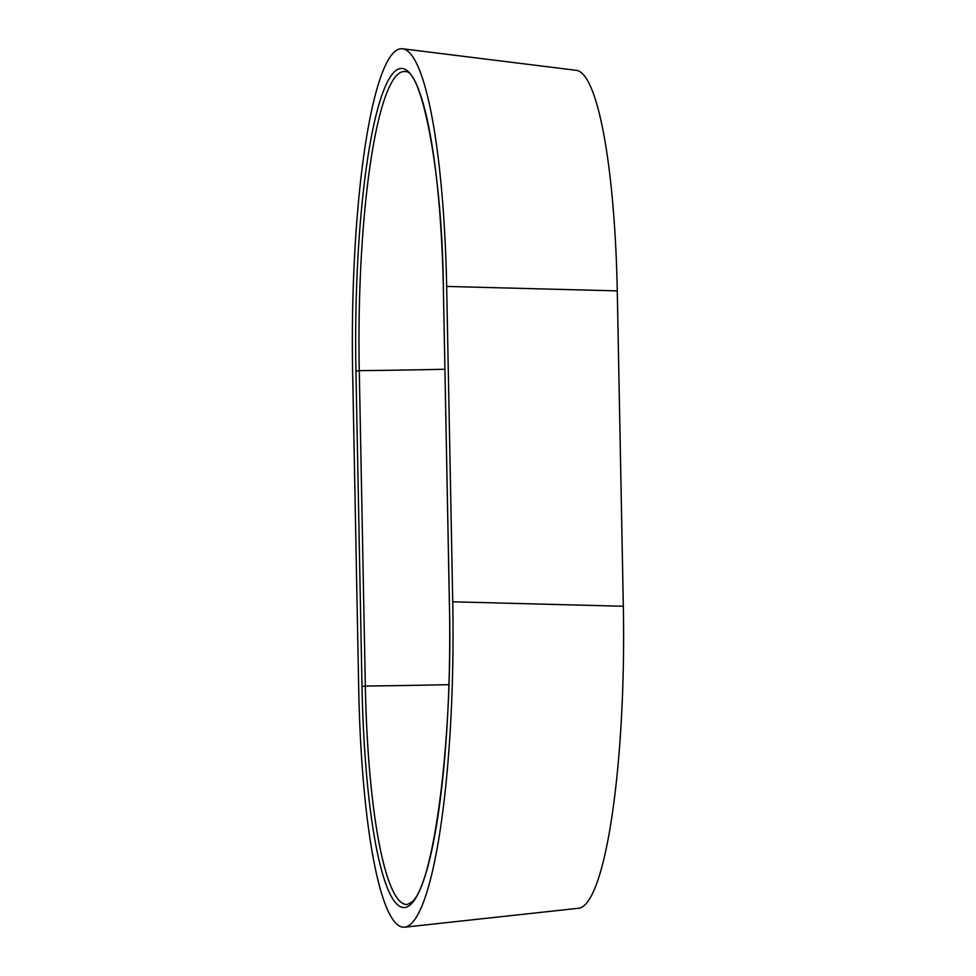 <?xml version="1.0" encoding="UTF-8"?>
<svg xmlns="http://www.w3.org/2000/svg" width="976" height="976" viewBox="0 0 976 976"><rect width="100%" height="100%" fill="white"/><g stroke="black" fill="none" stroke-linecap="round" stroke-linejoin="round"><path stroke-width="1.46" d="M358.729 689.556L352.678 374.186A281.576 47.251 90.4 0 1 402.71 48.8A281.576 47.251 90.4 0 1 446.666 286.432L452.73 601.802A281.576 47.251 90.4 0 1 411.067 923.808A281.576 47.251 90.4 0 1 404.54 927.2A281.576 47.251 90.4 0 1 358.729 689.556M402.71 48.8L576.462 70.345A261.324 43.859 90.4 0 1 617.271 290.885L623.322 606.255A261.324 43.859 90.4 0 1 584.661 905.106A261.324 43.859 90.4 0 1 578.609 908.253L404.54 927.2M443.397 289.652L449.411 604.937C453.023 741.784 433.332 886.415 411.665 902.117L407.456 904.435A258.786 43.432 -89.6 0 1 365.329 686.03L361.998 686.506L355.947 371.136A261.971 43.969 90.4 0 1 394.707 71.541A261.971 43.969 90.4 0 1 443.397 289.482L443.348 289.567C442.518 168.323 420.778 68.564 405.272 71.614A258.786 43.432 -89.6 0 0 359.278 370.66L365.329 686.03A1186.84 183.793 178.9 0 0 448.875 684.664M355.947 371.136L359.278 370.66A1186.84 183.793 178.9 0 0 444.885 369.257M443.397 289.482L449.448 604.852A261.971 43.969 90.4 0 1 410.701 904.447A261.971 43.969 90.4 0 1 361.998 686.506M617.271 290.885L446.666 286.432M623.322 606.255L452.73 601.802"/></g></svg>
